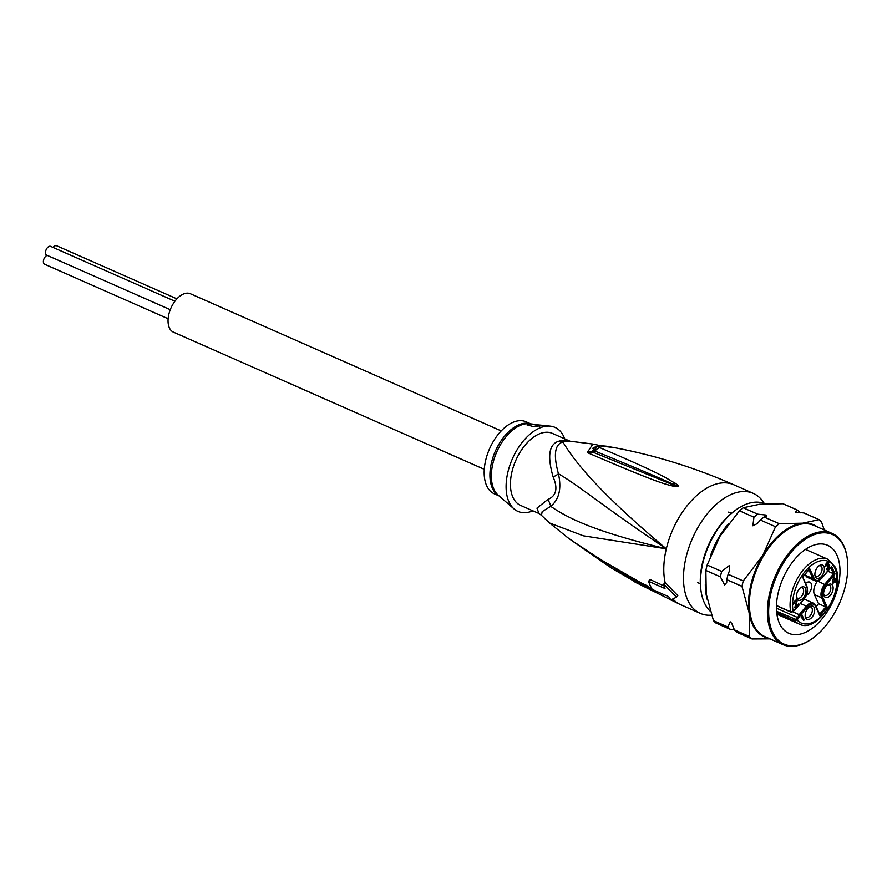 <?xml version="1.0" encoding="UTF-8"?>
<svg xmlns="http://www.w3.org/2000/svg" width="892" height="892" viewBox="0 0 892 892"><rect width="100%" height="100%" fill="white"/><g stroke="black" fill="none" stroke-linecap="round" stroke-linejoin="round"><path stroke-width="1.34" d="M170.272 309.68L46.741 255.168A4.806 2.754 -66.2 0 1 45.893 250.362A4.806 2.754 -66.2 0 1 49.751 246.237A4.806 2.754 -66.2 0 1 50.621 246.37L174.932 301.217M53.085 247.452A4.806 2.754 -66.2 0 1 55.739 245.635A4.806 2.754 -66.2 0 1 56.609 245.757L176.906 298.842M168.131 318.734L44.6 264.222A4.806 2.754 -66.2 0 1 43.663 259.717A4.806 2.754 -66.2 0 1 47.209 255.38M484.278 469.315L173.438 332.136A20.984 11.997 -66.2 0 1 169.736 311.152A20.984 11.997 -66.2 0 1 186.584 293.178A20.984 11.997 -66.2 0 1 190.386 293.736L501.226 430.903M796.255 608.166L796.801 607.742A6.991 4.003 -66.2 0 0 794.527 609.604L792.732 611.511L790.736 611.812A35.424 20.248 113.8 0 1 791.438 593.86A35.424 20.248 113.8 0 1 827.776 559.228L835.191 567.033C846.608 588.285 817.641 634.613 799.176 624.043A35.424 20.248 113.8 0 1 794.772 620.709L797.08 619.94L798.429 618.357L797.537 617.52A6.121 3.501 113.8 0 0 799.21 614.688L792.81 611.856M819.614 614.265L825.78 606.928L821.632 597.807L814.407 594.618A10.213 5.843 -66.2 0 1 814.162 588.006A10.213 5.843 -66.2 0 1 817.629 581.015L817.752 580.87M805.186 616.194A5.686 3.245 113.8 0 0 806.312 617.42A5.686 3.245 113.8 0 0 807.338 617.576A5.686 3.245 113.8 0 0 811.898 612.704A5.686 3.245 113.8 0 0 810.906 607.017A5.686 3.245 113.8 0 0 809.869 606.872A5.686 3.245 113.8 0 0 809.234 607.017M811.53 606.002A7.214 4.125 113.8 0 0 809.925 606.549A7.214 4.125 113.8 0 0 805.309 617.019A7.214 4.125 113.8 0 0 808.319 619.594A7.214 4.125 113.8 0 0 814.407 612.347A7.214 4.125 113.8 0 0 811.53 606.002M805.677 593.135A7.214 4.125 -66.2 0 1 800.983 599.948A7.214 4.125 -66.2 0 1 796.578 597.807A7.214 4.125 -66.2 0 1 796.701 594.05A7.214 4.125 -66.2 0 1 801.194 587.337A7.214 4.125 -66.2 0 1 805.677 593.135M821.253 564.837A7.214 4.125 -66.2 0 1 824.141 571.181A7.214 4.125 -66.2 0 1 818.042 578.429A7.214 4.125 -66.2 0 1 815.043 575.853A7.214 4.125 -66.2 0 1 819.659 565.383A7.214 4.125 -66.2 0 1 821.253 564.837M832.872 590.381A7.214 4.125 -66.2 0 1 828.189 597.194A7.214 4.125 -66.2 0 1 823.784 595.053A7.214 4.125 -66.2 0 1 823.896 591.296A7.214 4.125 -66.2 0 1 828.4 584.594A7.214 4.125 -66.2 0 1 832.872 590.381M804.216 619.851L803.625 620.553L801.785 616.495L801.529 617.922L801.15 617.086L801.997 614.956L804.216 619.851L803.09 619.349M794.828 607.608L796.4 601.096L795.04 601.431L793.456 604.274L793.568 602.858L796.601 599.892L797.024 601.476L795.608 606.683L798.596 603.94L794.828 607.608M829.66 566.197L828.032 568.929L826.382 569.609L829.181 565.796L828.612 565.205L827.196 566.398L827.564 563.242L825.055 566.699L826.103 563.688L828.099 562.439L828.278 564.792L829.672 565.216L829.181 565.974M833.462 577.537L834.053 576.845L835.325 579.644L836.306 578.484L835.614 580.268L836.272 581.729L835.692 582.431L835.024 580.971L832.671 583.769L833.462 577.537M802.711 577.091L806.758 586.958A9.344 5.341 -66.2 0 1 803.826 599.391L796.801 607.742M805.153 574.258L805.677 575.407A10.213 5.843 -66.2 0 0 807.65 577.503L814.875 580.681A10.213 5.843 -66.2 0 1 812.902 578.596L808.899 569.798M830.82 567.279L822.29 577.436A9.344 5.341 -66.2 0 1 814.073 578.261L809.68 568.594L802.365 577.291M814.407 594.618L818.566 603.739L825.78 606.928L827.207 607.14L822.814 597.473A0.87 0.636 155.5 0 1 821.632 597.807A10.213 5.843 -66.2 0 1 821.376 591.195A10.213 5.843 -66.2 0 1 824.844 584.204L833.619 573.768L827.787 571.192M818.566 603.739L816.147 606.627M803.714 599.803A10.213 5.843 -66.2 0 1 806.167 599.981L813.393 603.17A10.213 5.843 -66.2 0 0 806.379 606.17L800.537 603.583M806.468 595.209A7.214 4.125 113.8 0 0 811.341 588.497A7.214 4.125 113.8 0 0 809.824 582.142A7.214 4.125 113.8 0 0 808.52 581.941A7.214 4.125 113.8 0 0 805.61 583.468M798.942 614.766L800.258 615.346L807.282 606.995A9.344 5.341 -66.2 0 1 815.5 606.17L819.893 615.837L827.207 607.14M819.514 614.387L819.893 615.837M830.809 567.591L833.619 573.768L835.046 573.98L831.589 566.375M776.586 611.321L797.08 619.94A33.673 19.245 -66.2 0 0 826.327 610.552A33.673 19.245 -66.2 0 0 834.912 568.338A33.673 19.245 -66.2 0 0 807.45 568.895A33.673 19.245 -66.2 0 0 793.144 611.254M794.995 619.438L794.772 620.709L776.72 612.737M808.91 569.497L809.68 568.594M800.503 587.806A5.686 3.245 -66.2 0 1 802.164 587.806A5.686 3.245 -66.2 0 1 803.413 592.656A5.686 3.245 -66.2 0 1 797.582 598.209A5.686 3.245 -66.2 0 1 796.444 596.982M818.967 565.84A5.686 3.245 -66.2 0 1 819.603 565.695A5.686 3.245 -66.2 0 1 820.64 565.851A5.686 3.245 -66.2 0 1 821.632 571.538A5.686 3.245 -66.2 0 1 817.072 576.399A5.686 3.245 -66.2 0 1 816.046 576.254A5.686 3.245 -66.2 0 1 814.92 575.017M827.698 585.052A5.686 3.245 -66.2 0 1 829.37 585.063A5.686 3.245 -66.2 0 1 830.608 589.902A5.686 3.245 -66.2 0 1 824.777 595.455A5.686 3.245 -66.2 0 1 823.651 594.228M795.274 600.439L796.3 600.896M795.229 600.494L795.965 600.818M794.995 600.706L795.575 600.952M796.891 600.193L796.277 599.926M796.98 600.405L795.987 599.959M797.069 600.94L795.764 600.361M797.024 601.476L796.389 601.208M828.367 564.736L829.716 565.651M828.032 568.929L827.464 568.672M827.598 569.286L826.616 568.851M827.107 569.542L826.327 569.196M827.765 564.837L828.612 565.205M827.631 565.082L828.222 565.338M826.895 562.874L827.899 563.32M826.851 562.919L827.564 563.242M828.389 562.729L827.776 562.462M828.49 562.941L827.486 562.506M828.579 563.476L827.263 562.897M829.482 564.803L828.757 564.48M829.672 565.216L828.456 564.681M834.198 579.153L835.325 579.644M836.596 579.109L836.005 578.852M834.477 579.778L835.614 580.268M836.272 581.729L835.146 581.227M834.433 580.714L835.024 580.971M832.593 582.108L833.351 578.15M833.842 578.373L834.745 580.346L833.072 582.331M541.466 515.342L538.991 513.524L536.951 508.15L547.788 499.498A17.494 12.923 50.8 0 1 550.721 506.355C559.161 499.475 561.726 488.615 558.425 473.775C577.815 484.824 602.323 505.831 666.313 548.825C596.202 531.844 569.665 519.267 550.721 506.355L542.18 511.618L541.466 515.342L549.539 522.98L583.346 535.813L666.313 548.825C585.241 480.721 569.676 452.545 562.83 441.997A17.494 12.834 72.6 0 1 559.418 441.049A39.359 22.501 -66.2 0 1 562.819 440.302A39.359 22.501 -66.2 0 1 563.175 440.269A39.359 22.501 -66.2 0 1 566.732 440.313L570.055 441.217M538.991 513.524L520.538 505.385A39.359 22.501 113.8 0 1 513.614 466.037A39.359 22.501 113.8 0 1 545.179 432.33A39.359 22.501 -66.2 0 1 552.315 433.367L570.1 441.228M569.876 441.205A17.494 14.16 97.7 0 1 566.732 440.313M711.548 615.201A65.595 37.497 -66.2 0 1 700.332 613.406A65.595 37.497 -66.2 0 1 688.791 547.822A65.595 37.497 -66.2 0 1 741.408 491.637A65.595 37.497 113.8 0 1 753.294 493.387A65.595 37.497 113.8 0 1 764.266 503.512M636.453 581.874C632.629 580.703 633.387 581.383 638.739 583.937L679.481 604.163L700.332 613.406M664.25 586.077L650.056 579.521L648.562 581.294L664.975 588.542A67.781 38.746 113.8 0 1 663.771 584.115L676.482 597.183L670.94 599.87A67.781 38.746 113.8 0 1 668.677 596.692L652.264 589.445L621.434 572.374M549.539 522.98L568.773 538.456C642.653 588.296 643.032 581.952 649.744 587.616L651.952 588.91M653.546 590.002L649.8 588.798L611.856 568.327L638.962 584.07A8.742 4.828 118.6 0 0 639.207 584.193M567.245 537.285A8.742 6.121 127.6 0 0 567.29 537.318L567.29 537.318A8.742 6.121 127.6 0 0 567.323 537.341L568.884 538.534A8.742 6.121 127.2 0 0 568.996 538.623M568.773 538.456A8.742 6.121 127.2 0 0 568.884 538.534L590.917 553.954L650.257 588.174A8.742 3.769 119.3 0 1 649.744 587.616M653.323 589.913L652.52 589.556M649.8 588.798A8.742 6.199 -65.9 0 1 648.796 587.605L652.197 589.322M676.482 597.183L677.797 595.633L665.097 582.532L663.771 584.115M615.146 447.795L609.426 446.758C605.032 445.654 595.064 445.32 599.948 447.717C669.134 477.086 667.417 479.361 674.82 482.973C677.909 485.07 678.968 486.263 677.998 486.553L673.683 486.352C666.201 483.877 667.606 487.155 588.91 453.27L587.271 452.578L592.868 444.049L569.776 441.194A39.928 22.824 113.8 0 0 566.275 441.239A39.928 22.824 113.8 0 0 562.83 441.997C554.746 444.35 553.274 454.942 558.425 473.775A17.494 6.679 -13 0 1 553.118 476.941C547.008 455.589 549.104 443.625 559.418 441.049M665.097 582.532A65.595 37.497 113.8 0 1 666.313 548.825A65.595 37.497 -66.2 0 1 721.717 482.951A65.595 37.497 113.8 0 1 733.603 484.69C695.113 467.754 655.497 455.422 614.755 447.717L599.391 445.822C598.956 445.03 591.463 448.631 592.979 448.286L595.02 451.118C666.803 480.532 665.042 480.922 673.248 484.144L677.764 486.408L674.542 485.426L594.061 452.634A8.742 6.579 -68.8 0 1 594.083 452.645L592.399 451.999A8.742 6.601 -69.1 0 0 592.355 451.976L597.796 446.022M599.948 447.717A8.742 6.924 108.3 0 0 595.02 451.118L592.522 452.043M674.82 482.973A8.742 5.976 121.8 0 0 673.248 484.144L677.764 486.408A8.742 3.512 -122.5 0 1 677.998 486.553M677.808 486.653A8.742 0.97 -107.7 0 0 677.686 486.408L674.542 485.426A8.742 4.348 -77 0 0 673.683 486.352M588.91 453.27A8.742 6.579 -68.8 0 1 594.061 452.634L592.266 451.943M587.271 452.578A8.742 6.601 -69.1 0 1 592.355 451.976L594.105 447.45M547.788 499.498C556.34 495.952 558.113 488.437 553.118 476.941M532.903 510.837A45.916 26.247 -66.2 0 1 513.993 508.897A45.916 26.247 -66.2 0 1 507.86 472.269A45.916 26.247 113.8 0 1 550.498 426.164A45.916 26.247 113.8 0 1 564.681 438.831M529.012 424.057L544.9 425.529L532.836 426.432L527.083 424.848L529.012 424.057M530.807 423.878L526.057 421.782A39.359 22.501 113.8 0 0 485.683 460.272A39.359 22.501 -66.2 0 0 494.279 493.8L499.029 495.896M539.649 426.075A8.742 2.219 13.3 0 0 528.967 424.257A8.742 2.219 13.3 0 0 527.083 424.993M648.562 581.294A67.781 38.746 113.8 0 0 652.264 589.445M734.306 629.496L730.425 629.44A69.097 39.493 113.8 0 1 727.972 627.054L730.18 621.824L731.774 623.419L734.406 629.886L749.559 636.576A69.097 39.493 113.8 0 0 752.012 638.973L769.963 638.873M764.109 517.014A69.097 39.493 113.8 0 0 760.374 520.025L757.353 523.548L752.881 525.789L753.941 517.193A69.097 39.493 113.8 0 1 757.676 514.171L766.161 515.063L766.451 516.256L764.109 517.014L779.262 523.704A69.097 39.493 113.8 0 0 775.527 526.715L762.805 555.348L743.259 580.96A69.097 39.493 113.8 0 0 741.977 586.367L749.18 612.982L749.559 636.576M728.106 574.27A69.097 39.493 113.8 0 0 726.824 579.677L726.701 582.565L724.616 584.907L720.39 576.845A69.097 39.493 -66.2 0 1 721.673 571.426L729.154 565.673L729.455 570.835L728.106 574.27L743.259 580.96M824.275 529.96L821.565 522.065A69.097 39.493 -66.2 0 0 819.112 519.668L803.948 512.978L795.463 512.097L797.526 510.146A69.097 39.493 113.8 0 1 799.979 512.532L800.068 512.922M797.515 634.602A48.101 27.496 113.8 0 0 836.105 593.403A48.101 27.496 113.8 0 0 827.642 545.313A48.101 27.496 113.8 0 0 821.499 543.942A48.101 27.496 113.8 0 0 818.923 544.031A48.101 27.496 113.8 0 0 780.344 585.23A48.101 27.496 113.8 0 0 788.807 633.32A48.101 27.496 113.8 0 0 794.95 634.691A48.101 27.496 113.8 0 0 797.515 634.602M847.4 559.63A59.909 34.242 113.8 0 0 821.554 532.914A59.909 34.242 113.8 0 0 818.254 533.461A59.909 34.242 113.8 0 0 770.409 595.544A59.909 34.242 113.8 0 0 794.895 645.719A59.909 34.242 113.8 0 0 798.184 645.172A59.909 34.242 113.8 0 0 812.701 638.271A59.909 34.242 113.8 0 0 847.4 559.63L847.311 558.905A60.779 34.743 -66.2 0 0 832.102 533.416A60.779 34.743 -66.2 0 0 824.342 531.688A60.779 34.743 -66.2 0 0 821.097 531.799A60.779 34.743 113.8 0 0 817.741 532.357A60.779 34.743 113.8 0 0 771.524 586.356A60.779 34.743 113.8 0 0 783.031 644.637A60.779 34.743 113.8 0 0 790.791 646.365A60.779 34.743 113.8 0 0 794.036 646.254A60.779 34.743 -66.2 0 0 797.381 645.697A60.779 34.743 -66.2 0 0 812.11 638.694A60.779 34.743 -66.2 0 0 812.4 638.482M765.057 503.835A60.779 34.743 -66.2 0 0 757.375 502.14A60.779 34.743 -66.2 0 0 754.13 502.252A60.779 34.743 113.8 0 0 736.056 509.811A60.779 34.743 113.8 0 0 700.856 589.601A60.779 34.743 113.8 0 0 710.266 611.221M700.856 589.601L700.677 588.151A59.028 33.74 -66.2 0 1 734.874 510.659L736.056 509.811M819.112 519.668L802.599 523.191L779.262 523.704M734.406 629.886A69.097 39.493 113.8 0 0 736.859 632.283L752.012 638.973M797.526 510.146L782.998 503.735L759.672 504.248L743.159 507.76A69.097 39.493 113.8 0 0 739.423 510.781L719.877 536.393L707.155 565.026A69.097 39.493 113.8 0 0 705.873 570.434L706.252 594.039L713.455 620.642A69.097 39.493 113.8 0 0 715.908 623.04L730.425 629.44M726.824 579.677L741.977 586.367M705.873 570.434L720.39 576.845M713.455 620.642L727.972 627.054M760.374 520.025L775.527 526.715M739.423 510.781L753.941 517.193M707.155 565.026L721.673 571.426M743.159 507.76L757.676 514.171M776.475 605.523L790.736 611.812M822.814 597.473A9.344 5.341 -66.2 0 1 825.747 585.041L817.629 581.015M776.453 608.21L797.537 617.52L796.188 619.104M825.747 585.041L835.046 573.98M800.258 615.346A6.991 4.003 -66.2 0 1 798.429 618.357M806.758 586.958A0.87 0.636 -24.5 0 0 806.624 586.044M814.073 578.261A0.87 0.636 155.5 0 1 812.902 578.596L805.677 575.407M799.21 614.688L806.379 606.17L807.282 606.995M815.5 606.17A0.87 0.636 -24.5 0 0 815.366 605.255M534.13 424.269L529.658 423.745A39.616 22.646 113.8 0 0 492.997 463.004A39.616 22.646 113.8 0 0 492.875 463.528A39.616 22.646 113.8 0 0 498.16 495.127L513.993 508.897M530.595 423.856A39.359 22.501 113.8 0 0 491.559 462.29A39.359 22.501 113.8 0 0 491.436 462.803A39.359 22.501 113.8 0 0 498.862 495.751M672.914 599.034A65.595 37.497 113.8 0 0 679.481 604.163A8.742 1.082 115.1 0 1 679.448 604.152L681.945 605.289M671.007 600.104A8.742 5.018 114.6 0 0 671.375 600.305A8.742 5.018 114.6 0 0 671.754 600.45M638.739 583.937A8.742 4.828 118.6 0 0 638.962 584.07L679.448 604.152M783.031 644.637L765.001 636.687A60.779 34.743 113.8 0 1 754.309 575.909A60.779 34.743 113.8 0 1 803.068 523.849A60.779 34.743 -66.2 0 1 806.312 523.738A60.779 34.743 -66.2 0 1 814.084 525.466L832.102 533.416M817.328 526.904A61.225 35 -66.2 0 0 805.866 523.069A61.225 35 -66.2 0 0 802.599 523.191A61.225 35 113.8 0 0 762.805 555.348A61.225 35 113.8 0 0 749.18 612.982A61.225 35 113.8 0 0 768.257 638.114M728.742 523.359A60.779 34.743 113.8 0 0 710.712 555.114M705.316 584.427A60.779 34.743 113.8 0 0 707.2 599.346M776.899 614.209L799.176 624.043M728.563 512.108L731.407 513.357M697.488 582.521L700.343 583.769M796.634 608.199L793.155 611.533L790.936 612.113L776.464 605.724M802.733 577.135L806.903 586.312C808.464 593.961 806.836 592.388 806.212 595.811L796.723 608.121M814.875 580.681C816.972 581.696 819.447 580.703 822.301 577.704L831.277 567.033M819.826 614.733L815.634 605.512L813.393 603.17M805.498 549.405L827.776 559.228M809.367 569.241L802.7 577.18M733.603 484.69L753.294 493.387M590.448 553.653L611.856 568.327M567.29 537.318L566.554 536.75M600.929 445.766L592.868 444.049M544.811 425.506L550.498 426.164M812.701 638.271L812.11 638.694"/></g></svg>
